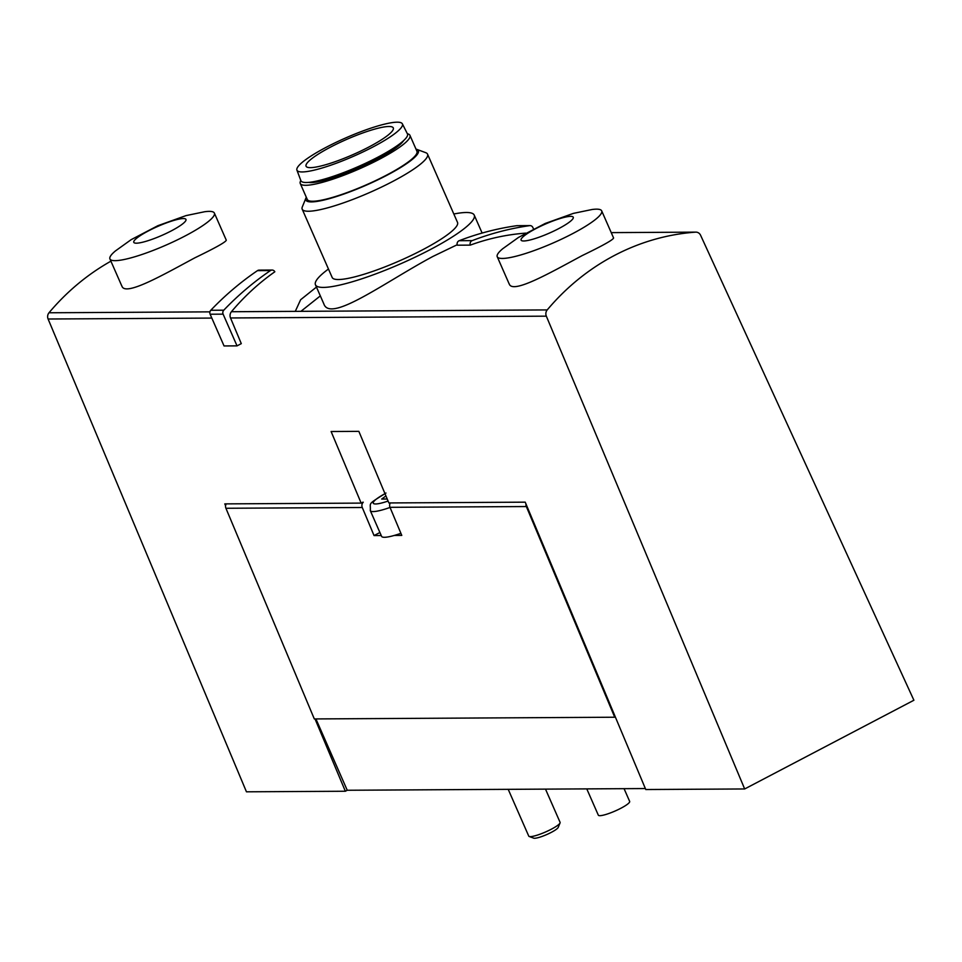 <?xml version="1.0" encoding="UTF-8"?>
<svg xmlns="http://www.w3.org/2000/svg" width="962" height="962" viewBox="0 0 962 962"><rect width="100%" height="100%" fill="white"/><g stroke="black" fill="none" stroke-linecap="round" stroke-linejoin="round"><path stroke-width="1.44" d="M368.975 146.958A47.631 8.249 -23.7 0 0 393.302 127.934A47.631 8.249 -23.7 0 0 346.368 139.526A47.631 8.249 -23.7 0 0 306.072 166.222A47.631 8.249 -23.7 0 0 368.975 146.958M373.015 146.933A57.588 9.969 -23.7 0 0 402.369 123.845A57.588 9.969 -23.7 0 0 345.683 137.939A57.588 9.969 -23.7 0 0 296.921 170.13A57.588 9.969 -23.7 0 0 373.015 146.933M296.921 170.13L300.89 180.664A58.177 10.077 -23.7 0 0 377.777 157.227A58.177 10.077 -23.7 0 0 407.431 133.886L402.369 123.845M308.429 182.395A53.619 9.283 -23.7 0 0 376.827 159.295A53.619 9.283 -23.7 0 0 403.619 140.608M300.841 180.543A59.897 10.366 -23.7 0 0 300.264 183.489A59.897 10.366 -23.7 0 0 379.365 159.283A59.897 10.366 -23.7 0 0 409.944 135.341A59.897 10.366 -23.7 0 0 407.383 133.778M300.264 183.489L307.263 199.435A59.897 10.366 -23.7 0 0 386.363 175.228A59.897 10.366 -23.7 0 0 416.943 151.287L409.944 135.341M306.301 197.258A61.448 10.642 -23.7 0 0 305.964 197.968A61.448 10.642 -23.7 0 0 329.894 198.509A61.448 10.642 -23.7 0 0 387.001 175.228A61.448 10.642 -23.7 0 0 416.738 149.338A61.448 10.642 -23.7 0 0 415.993 149.11M305.964 197.968L302.333 206.854A68.446 11.857 -23.7 0 0 302.2 209.187A68.446 11.857 -23.7 0 0 392.604 181.517A68.446 11.857 -23.7 0 0 427.549 154.16A68.446 11.857 -23.7 0 0 425.733 152.681L416.738 149.338M302.2 209.187L332.167 277.465A68.446 11.857 -23.7 0 0 422.583 249.795A68.446 11.857 -23.7 0 0 457.527 222.438L427.549 154.16M328.463 269.035A86.7 15.007 -23.7 0 0 315.464 284.8A86.7 15.007 -23.7 0 0 429.978 249.747A86.7 15.007 -23.7 0 0 474.23 215.103A86.7 15.007 -23.7 0 0 453.823 214.009M315.464 284.8L323.833 303.884C330.182 323.208 385.004 282.07 432.912 256.445L457.178 244.745M509.199 283.814C512.229 294.612 550.721 272.462 582.19 255.591C602.681 245.671 613.131 239.827 613.54 238.035M272.09 270.057A3.427 3.127 89.7 0 1 274.831 271.789A242.424 221.633 89.7 0 0 231.421 311.724A5.7 5.219 89.7 0 0 230.519 317.965L241.294 343.638L237.037 345.875L224.05 345.947L210.125 314.225A3.427 3.127 89.7 0 1 210.786 310.269A311.435 284.74 89.7 0 1 257.467 270.647A3.427 3.127 89.7 0 1 259.103 270.13L272.09 270.057A3.427 3.127 89.7 0 0 270.454 270.575A311.435 284.74 89.7 0 0 223.773 310.197A3.427 3.127 89.7 0 0 223.112 314.153L237.037 345.875M320.322 295.899L300.926 311.327L295.286 311.363L300.625 299.735L316.462 287.085M744.672 788.96L913.9 700.24L700.601 235.281A5.7 5.219 89.7 0 0 695.586 232.143A242.424 221.633 89.7 0 0 547.222 309.92A5.7 5.219 89.7 0 0 546.332 316.161L744.672 788.96L645.767 789.525L525.998 504.028A4.557 4.173 89.7 0 0 526.346 506.553L614.718 717.219L314.309 718.939L225.926 508.273A4.557 4.173 89.7 0 1 225.589 505.747L224.795 503.884L361.147 503.102L331.108 431.517L358.85 431.361L388.876 502.946L525.216 502.164L525.998 504.028M525.745 233.129A242.424 221.633 89.7 0 0 470.298 245.118L457.311 245.202A3.427 3.127 89.7 0 1 459.175 240.704A311.435 284.74 89.7 0 1 516.666 225.709A3.427 3.127 89.7 0 1 517.448 225.697M110.907 261.183A242.424 221.633 89.7 0 0 49.002 312.77A5.7 5.219 89.7 0 0 48.1 319.011L246.452 791.81L345.358 791.245L347.234 790.259L315.921 718.927M121.897 286.039C124.928 296.837 163.408 274.675 194.889 257.804C215.368 247.895 225.817 242.039 226.238 240.247M315.019 718.927L345.358 791.245M362.842 502.212L361.147 503.102M400.901 533.321A31.373 5.435 -23.7 0 1 394.264 535.449L401.779 535.413L389.995 507.323A4.557 4.173 -90.3 0 1 390.295 502.934M363.251 502.212A4.557 4.173 89.7 0 0 362.265 507.491L374.05 535.569L381.229 535.533M226.226 503.872A4.557 4.173 89.7 0 0 225.589 505.747M645.358 788.551L347.234 790.259M379.894 532.503L374.05 535.569M394.264 535.449A31.373 5.435 156.3 0 1 381.589 536.351L370.298 510.63A31.373 5.435 156.3 0 0 390.055 507.443M385.942 495.947L381.686 499.062L387.229 499.025M545.502 789.129L560.088 822.354A17.112 2.958 156.3 0 1 560.052 822.943A17.112 2.958 156.3 0 1 545.61 831.95A17.112 2.958 156.3 0 1 529.208 836.483A17.112 2.958 156.3 0 1 528.751 836.11L508.213 789.345M560.052 822.943L558.237 827.38A13.612 2.357 156.3 0 1 546.753 834.547A13.612 2.357 156.3 0 1 533.694 838.155L529.208 836.483M185.269 235.882A57.035 9.873 -23.7 0 0 214.382 213.095A57.035 9.873 -23.7 0 0 204.653 211.736L186.063 215.596L157.888 225.685L131.157 239.658L115.524 250.866A57.035 9.873 -23.7 0 0 109.933 258.946A57.035 9.873 -23.7 0 0 185.269 235.882M171.452 230.808A28.523 4.942 -23.7 0 0 174.483 220.238A28.523 4.942 -23.7 0 0 133.766 241.582A28.523 4.942 -23.7 0 0 171.452 230.808M572.57 233.67A57.035 9.873 -23.7 0 0 601.695 210.882A57.035 9.873 -23.7 0 0 591.967 209.524L573.376 213.384L545.189 223.473L518.47 237.446L502.825 248.653A57.035 9.873 -23.7 0 0 497.234 256.734A57.035 9.873 -23.7 0 0 572.57 233.67M558.754 228.595A28.523 4.942 -23.7 0 0 561.784 218.025A28.523 4.942 -23.7 0 0 521.067 239.37A28.523 4.942 -23.7 0 0 558.754 228.595M586.784 788.888L598.316 815.151A17.112 2.958 -23.7 0 0 620.923 808.236A17.112 2.958 -23.7 0 0 629.653 801.394L624.073 788.684M533.513 228.98L532.888 227.549A3.427 3.127 89.7 0 0 529.653 225.637A311.435 284.74 89.7 0 0 472.162 240.632A3.427 3.127 89.7 0 0 470.298 245.118M295.286 311.363L231.421 311.724M547.222 309.92L300.926 311.327M695.586 232.143L611.243 232.624L695.899 232.131M209.932 311.856L49.002 312.77M211.82 318.073L48.1 319.011M546.332 316.161L230.519 317.965M526.346 506.553L389.995 507.323M362.265 507.491L225.926 508.273M388.083 501.058A25.673 4.449 156.3 0 1 373.256 503.186A25.673 4.449 156.3 0 1 384.992 493.674M472.162 240.632L459.175 240.704M529.653 225.637L516.666 225.709M270.454 270.575L257.467 270.647M223.112 314.153L210.125 314.225M223.773 310.197L210.786 310.269M482.118 233.044L474.23 215.103M385.978 493.037C366.221 505.387 370.995 502.212 370.298 510.63M226.298 240.223L214.382 213.095M121.837 286.063L109.933 258.946M613.6 238.011L601.695 210.882M509.138 283.85L497.234 256.734M530.05 225.601L517.063 225.673"/></g></svg>
